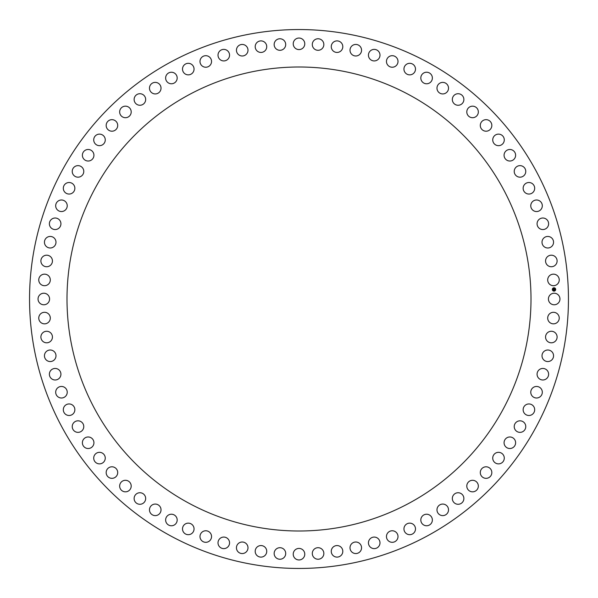 <?xml version="1.0" encoding="UTF-8"?>
<svg xmlns="http://www.w3.org/2000/svg" width="598" height="598" viewBox="0 0 598 598"><rect width="100%" height="100%" fill="white"/><g stroke="black" fill="none" stroke-linecap="round" stroke-linejoin="round"><path stroke-width="0.45" stroke-dasharray="2.99 2.24" d="M559.25 301.766A5.771 5.771 0 0 0 556.947 293.932A5.771 5.771 0 0 0 549.121 296.234A5.771 5.771 0 0 0 551.416 304.068A5.771 5.771 0 0 0 559.25 301.766M535.464 169.817A269.451 269.451 0 0 0 169.817 62.536A269.451 269.451 0 0 0 62.536 428.183A269.451 269.451 0 0 0 428.183 535.464A269.451 269.451 0 0 0 535.464 169.817M95.403 187.772A232.002 232.002 0 0 0 187.772 502.597A232.002 232.002 0 0 0 502.597 410.228A232.002 232.002 0 0 0 410.228 95.403A232.002 232.002 0 0 0 95.403 187.772M558.726 282.308A5.771 5.771 0 0 0 555.848 274.669A5.771 5.771 0 0 0 548.209 277.547A5.771 5.771 0 0 0 551.087 285.186A5.771 5.771 0 0 0 558.726 282.308M556.753 262.948A5.771 5.771 0 0 0 553.314 255.548A5.771 5.771 0 0 0 545.914 258.986A5.771 5.771 0 0 0 549.353 266.387A5.771 5.771 0 0 0 556.753 262.948M553.337 243.79A5.771 5.771 0 0 0 549.353 236.666A5.771 5.771 0 0 0 542.229 240.643A5.771 5.771 0 0 0 546.213 247.774A5.771 5.771 0 0 0 553.337 243.79M548.501 224.938A5.771 5.771 0 0 0 544.001 218.128A5.771 5.771 0 0 0 537.191 222.635A5.771 5.771 0 0 0 541.698 229.438A5.771 5.771 0 0 0 548.501 224.938M542.266 206.497A5.771 5.771 0 0 0 537.266 200.046A5.771 5.771 0 0 0 530.815 205.047A5.771 5.771 0 0 0 535.815 211.498A5.771 5.771 0 0 0 542.266 206.497M534.679 188.579A5.771 5.771 0 0 0 529.208 182.517A5.771 5.771 0 0 0 523.145 187.981A5.771 5.771 0 0 0 528.617 194.044A5.771 5.771 0 0 0 534.679 188.579M525.762 171.275A5.771 5.771 0 0 0 519.856 165.639A5.771 5.771 0 0 0 514.228 171.544A5.771 5.771 0 0 0 520.133 177.18A5.771 5.771 0 0 0 525.762 171.275M515.588 154.68A5.771 5.771 0 0 0 509.272 149.507A5.771 5.771 0 0 0 504.099 155.816A5.771 5.771 0 0 0 510.408 160.997A5.771 5.771 0 0 0 515.588 154.68M504.196 138.9A5.771 5.771 0 0 0 497.514 134.214A5.771 5.771 0 0 0 492.827 140.889A5.771 5.771 0 0 0 499.502 145.583A5.771 5.771 0 0 0 504.196 138.9M491.661 124.018A5.771 5.771 0 0 0 484.649 119.839A5.771 5.771 0 0 0 480.471 126.851A5.771 5.771 0 0 0 487.482 131.029A5.771 5.771 0 0 0 491.661 124.018M478.041 110.107A5.771 5.771 0 0 0 470.738 106.466A5.771 5.771 0 0 0 467.098 113.769A5.771 5.771 0 0 0 474.401 117.41A5.771 5.771 0 0 0 478.041 110.107M463.428 97.257A5.771 5.771 0 0 0 455.87 94.17A5.771 5.771 0 0 0 452.783 101.727A5.771 5.771 0 0 0 460.34 104.814A5.771 5.771 0 0 0 463.428 97.257M447.887 85.529A5.771 5.771 0 0 0 440.121 83.017A5.771 5.771 0 0 0 437.609 90.784A5.771 5.771 0 0 0 445.375 93.295A5.771 5.771 0 0 0 447.887 85.529M431.524 75.004A5.771 5.771 0 0 0 423.586 73.076A5.771 5.771 0 0 0 421.665 81.007A5.771 5.771 0 0 0 429.596 82.935A5.771 5.771 0 0 0 431.524 75.004M414.414 65.728A5.771 5.771 0 0 0 406.356 64.397A5.771 5.771 0 0 0 405.025 72.448A5.771 5.771 0 0 0 413.083 73.778A5.771 5.771 0 0 0 414.414 65.728M396.653 57.752A5.771 5.771 0 0 0 388.528 57.027A5.771 5.771 0 0 0 387.803 65.16A5.771 5.771 0 0 0 395.936 65.885A5.771 5.771 0 0 0 396.653 57.752M378.355 51.129A5.771 5.771 0 0 0 370.192 51.017A5.771 5.771 0 0 0 370.08 59.18A5.771 5.771 0 0 0 378.242 59.292A5.771 5.771 0 0 0 378.355 51.129M359.607 45.889A5.771 5.771 0 0 0 351.46 46.39A5.771 5.771 0 0 0 351.96 54.538A5.771 5.771 0 0 0 360.108 54.037A5.771 5.771 0 0 0 359.607 45.889M340.524 42.069A5.771 5.771 0 0 0 332.436 43.176A5.771 5.771 0 0 0 333.542 51.264A5.771 5.771 0 0 0 341.63 50.157A5.771 5.771 0 0 0 340.524 42.069M321.208 39.685A5.771 5.771 0 0 0 313.225 41.389A5.771 5.771 0 0 0 314.929 49.372A5.771 5.771 0 0 0 322.913 47.668A5.771 5.771 0 0 0 321.208 39.685M301.766 38.75A5.771 5.771 0 0 0 293.932 41.053A5.771 5.771 0 0 0 296.234 48.879A5.771 5.771 0 0 0 304.068 46.584A5.771 5.771 0 0 0 301.766 38.75M282.308 39.274A5.771 5.771 0 0 0 274.669 42.152A5.771 5.771 0 0 0 277.547 49.791A5.771 5.771 0 0 0 285.186 46.913A5.771 5.771 0 0 0 282.308 39.274M262.948 41.247A5.771 5.771 0 0 0 255.548 44.686A5.771 5.771 0 0 0 258.986 52.086A5.771 5.771 0 0 0 266.387 48.647A5.771 5.771 0 0 0 262.948 41.247M243.79 44.663A5.771 5.771 0 0 0 236.666 48.647A5.771 5.771 0 0 0 240.643 55.771A5.771 5.771 0 0 0 247.774 51.787A5.771 5.771 0 0 0 243.79 44.663M224.938 49.499A5.771 5.771 0 0 0 218.128 53.999A5.771 5.771 0 0 0 222.635 60.809A5.771 5.771 0 0 0 229.438 56.302A5.771 5.771 0 0 0 224.938 49.499M206.497 55.734A5.771 5.771 0 0 0 200.046 60.734A5.771 5.771 0 0 0 205.047 67.185A5.771 5.771 0 0 0 211.498 62.185A5.771 5.771 0 0 0 206.497 55.734M188.579 63.321A5.771 5.771 0 0 0 182.517 68.792A5.771 5.771 0 0 0 187.981 74.855A5.771 5.771 0 0 0 194.044 69.383A5.771 5.771 0 0 0 188.579 63.321M171.275 72.238A5.771 5.771 0 0 0 165.639 78.144A5.771 5.771 0 0 0 171.544 83.772A5.771 5.771 0 0 0 177.18 77.867A5.771 5.771 0 0 0 171.275 72.238M154.68 82.412A5.771 5.771 0 0 0 149.507 88.728A5.771 5.771 0 0 0 155.816 93.901A5.771 5.771 0 0 0 160.997 87.592A5.771 5.771 0 0 0 154.68 82.412M138.9 93.804A5.771 5.771 0 0 0 134.214 100.486A5.771 5.771 0 0 0 140.889 105.173A5.771 5.771 0 0 0 145.583 98.498A5.771 5.771 0 0 0 138.9 93.804M124.018 106.339A5.771 5.771 0 0 0 119.839 113.351A5.771 5.771 0 0 0 126.851 117.529A5.771 5.771 0 0 0 131.029 110.518A5.771 5.771 0 0 0 124.018 106.339M110.107 119.959A5.771 5.771 0 0 0 106.466 127.262A5.771 5.771 0 0 0 113.769 130.902A5.771 5.771 0 0 0 117.41 123.599A5.771 5.771 0 0 0 110.107 119.959M97.257 134.572A5.771 5.771 0 0 0 94.17 142.13A5.771 5.771 0 0 0 101.727 145.217A5.771 5.771 0 0 0 104.814 137.66A5.771 5.771 0 0 0 97.257 134.572M85.529 150.113A5.771 5.771 0 0 0 83.017 157.879A5.771 5.771 0 0 0 90.784 160.391A5.771 5.771 0 0 0 93.295 152.625A5.771 5.771 0 0 0 85.529 150.113M75.004 166.476A5.771 5.771 0 0 0 73.076 174.414A5.771 5.771 0 0 0 81.007 176.335A5.771 5.771 0 0 0 82.935 168.404A5.771 5.771 0 0 0 75.004 166.476M65.728 183.586A5.771 5.771 0 0 0 64.397 191.644A5.771 5.771 0 0 0 72.448 192.975A5.771 5.771 0 0 0 73.778 184.917A5.771 5.771 0 0 0 65.728 183.586M57.752 201.347A5.771 5.771 0 0 0 57.027 209.472A5.771 5.771 0 0 0 65.16 210.197A5.771 5.771 0 0 0 65.885 202.064A5.771 5.771 0 0 0 57.752 201.347M51.129 219.645A5.771 5.771 0 0 0 51.017 227.808A5.771 5.771 0 0 0 59.18 227.92A5.771 5.771 0 0 0 59.292 219.758A5.771 5.771 0 0 0 51.129 219.645M45.889 238.393A5.771 5.771 0 0 0 46.39 246.54A5.771 5.771 0 0 0 54.538 246.04A5.771 5.771 0 0 0 54.037 237.892A5.771 5.771 0 0 0 45.889 238.393M42.069 257.476A5.771 5.771 0 0 0 43.176 265.564A5.771 5.771 0 0 0 51.264 264.458A5.771 5.771 0 0 0 50.157 256.37A5.771 5.771 0 0 0 42.069 257.476M39.685 276.792A5.771 5.771 0 0 0 41.389 284.775A5.771 5.771 0 0 0 49.372 283.071A5.771 5.771 0 0 0 47.668 275.087A5.771 5.771 0 0 0 39.685 276.792M38.75 296.234A5.771 5.771 0 0 0 41.053 304.068A5.771 5.771 0 0 0 48.879 301.766A5.771 5.771 0 0 0 46.584 293.932A5.771 5.771 0 0 0 38.75 296.234M39.274 315.692A5.771 5.771 0 0 0 42.152 323.331A5.771 5.771 0 0 0 49.791 320.453A5.771 5.771 0 0 0 46.913 312.814A5.771 5.771 0 0 0 39.274 315.692M41.247 335.052A5.771 5.771 0 0 0 44.686 342.452A5.771 5.771 0 0 0 52.086 339.014A5.771 5.771 0 0 0 48.647 331.613A5.771 5.771 0 0 0 41.247 335.052M44.663 354.21A5.771 5.771 0 0 0 48.647 361.334A5.771 5.771 0 0 0 55.771 357.357A5.771 5.771 0 0 0 51.787 350.226A5.771 5.771 0 0 0 44.663 354.21M49.499 373.062A5.771 5.771 0 0 0 53.999 379.872A5.771 5.771 0 0 0 60.809 375.365A5.771 5.771 0 0 0 56.302 368.562A5.771 5.771 0 0 0 49.499 373.062M55.734 391.503A5.771 5.771 0 0 0 60.734 397.954A5.771 5.771 0 0 0 67.185 392.953A5.771 5.771 0 0 0 62.185 386.502A5.771 5.771 0 0 0 55.734 391.503M63.321 409.421A5.771 5.771 0 0 0 68.792 415.483A5.771 5.771 0 0 0 74.855 410.019A5.771 5.771 0 0 0 69.383 403.956A5.771 5.771 0 0 0 63.321 409.421M72.238 426.725A5.771 5.771 0 0 0 78.144 432.361A5.771 5.771 0 0 0 83.772 426.456A5.771 5.771 0 0 0 77.867 420.82A5.771 5.771 0 0 0 72.238 426.725M82.412 443.32A5.771 5.771 0 0 0 88.728 448.493A5.771 5.771 0 0 0 93.901 442.184A5.771 5.771 0 0 0 87.592 437.003A5.771 5.771 0 0 0 82.412 443.32M93.804 459.1A5.771 5.771 0 0 0 100.486 463.786A5.771 5.771 0 0 0 105.173 457.111A5.771 5.771 0 0 0 98.498 452.417A5.771 5.771 0 0 0 93.804 459.1M106.339 473.982A5.771 5.771 0 0 0 113.351 478.161A5.771 5.771 0 0 0 117.529 471.149A5.771 5.771 0 0 0 110.518 466.971A5.771 5.771 0 0 0 106.339 473.982M119.959 487.893A5.771 5.771 0 0 0 127.262 491.534A5.771 5.771 0 0 0 130.902 484.231A5.771 5.771 0 0 0 123.599 480.59A5.771 5.771 0 0 0 119.959 487.893M134.572 500.743A5.771 5.771 0 0 0 142.13 503.83A5.771 5.771 0 0 0 145.217 496.273A5.771 5.771 0 0 0 137.66 493.186A5.771 5.771 0 0 0 134.572 500.743M150.113 512.471A5.771 5.771 0 0 0 157.879 514.983A5.771 5.771 0 0 0 160.391 507.216A5.771 5.771 0 0 0 152.625 504.705A5.771 5.771 0 0 0 150.113 512.471M166.476 522.996A5.771 5.771 0 0 0 174.414 524.924A5.771 5.771 0 0 0 176.335 516.993A5.771 5.771 0 0 0 168.404 515.065A5.771 5.771 0 0 0 166.476 522.996M183.586 532.272A5.771 5.771 0 0 0 191.644 533.603A5.771 5.771 0 0 0 192.975 525.552A5.771 5.771 0 0 0 184.917 524.222A5.771 5.771 0 0 0 183.586 532.272M201.347 540.248A5.771 5.771 0 0 0 209.472 540.973A5.771 5.771 0 0 0 210.197 532.84A5.771 5.771 0 0 0 202.064 532.115A5.771 5.771 0 0 0 201.347 540.248M219.645 546.871A5.771 5.771 0 0 0 227.808 546.983A5.771 5.771 0 0 0 227.92 538.82A5.771 5.771 0 0 0 219.758 538.708A5.771 5.771 0 0 0 219.645 546.871M238.393 552.111A5.771 5.771 0 0 0 246.54 551.61A5.771 5.771 0 0 0 246.04 543.462A5.771 5.771 0 0 0 237.892 543.963A5.771 5.771 0 0 0 238.393 552.111M257.476 555.931A5.771 5.771 0 0 0 265.564 554.824A5.771 5.771 0 0 0 264.458 546.736A5.771 5.771 0 0 0 256.37 547.843A5.771 5.771 0 0 0 257.476 555.931M276.792 558.315A5.771 5.771 0 0 0 284.775 556.611A5.771 5.771 0 0 0 283.071 548.628A5.771 5.771 0 0 0 275.087 550.332A5.771 5.771 0 0 0 276.792 558.315M296.234 559.25A5.771 5.771 0 0 0 304.068 556.947A5.771 5.771 0 0 0 301.766 549.121A5.771 5.771 0 0 0 293.932 551.416A5.771 5.771 0 0 0 296.234 559.25M315.692 558.726A5.771 5.771 0 0 0 323.331 555.848A5.771 5.771 0 0 0 320.453 548.209A5.771 5.771 0 0 0 312.814 551.087A5.771 5.771 0 0 0 315.692 558.726M335.052 556.753A5.771 5.771 0 0 0 342.452 553.314A5.771 5.771 0 0 0 339.014 545.914A5.771 5.771 0 0 0 331.613 549.353A5.771 5.771 0 0 0 335.052 556.753M354.21 553.337A5.771 5.771 0 0 0 361.334 549.353A5.771 5.771 0 0 0 357.357 542.229A5.771 5.771 0 0 0 350.226 546.213A5.771 5.771 0 0 0 354.21 553.337M373.062 548.501A5.771 5.771 0 0 0 379.872 544.001A5.771 5.771 0 0 0 375.365 537.191A5.771 5.771 0 0 0 368.562 541.698A5.771 5.771 0 0 0 373.062 548.501M391.503 542.266A5.771 5.771 0 0 0 397.954 537.266A5.771 5.771 0 0 0 392.953 530.815A5.771 5.771 0 0 0 386.502 535.815A5.771 5.771 0 0 0 391.503 542.266M409.421 534.679A5.771 5.771 0 0 0 415.483 529.208A5.771 5.771 0 0 0 410.019 523.145A5.771 5.771 0 0 0 403.956 528.617A5.771 5.771 0 0 0 409.421 534.679M426.725 525.762A5.771 5.771 0 0 0 432.361 519.856A5.771 5.771 0 0 0 426.456 514.228A5.771 5.771 0 0 0 420.82 520.133A5.771 5.771 0 0 0 426.725 525.762M443.32 515.588A5.771 5.771 0 0 0 448.493 509.272A5.771 5.771 0 0 0 442.184 504.099A5.771 5.771 0 0 0 437.003 510.408A5.771 5.771 0 0 0 443.32 515.588M459.1 504.196A5.771 5.771 0 0 0 463.786 497.514A5.771 5.771 0 0 0 457.111 492.827A5.771 5.771 0 0 0 452.417 499.502A5.771 5.771 0 0 0 459.1 504.196M473.982 491.661A5.771 5.771 0 0 0 478.161 484.649A5.771 5.771 0 0 0 471.149 480.471A5.771 5.771 0 0 0 466.971 487.482A5.771 5.771 0 0 0 473.982 491.661M487.893 478.041A5.771 5.771 0 0 0 491.534 470.738A5.771 5.771 0 0 0 484.231 467.098A5.771 5.771 0 0 0 480.59 474.401A5.771 5.771 0 0 0 487.893 478.041M500.743 463.428A5.771 5.771 0 0 0 503.83 455.87A5.771 5.771 0 0 0 496.273 452.783A5.771 5.771 0 0 0 493.186 460.34A5.771 5.771 0 0 0 500.743 463.428M512.471 447.887A5.771 5.771 0 0 0 514.983 440.121A5.771 5.771 0 0 0 507.216 437.609A5.771 5.771 0 0 0 504.705 445.375A5.771 5.771 0 0 0 512.471 447.887M522.996 431.524A5.771 5.771 0 0 0 524.924 423.586A5.771 5.771 0 0 0 516.993 421.665A5.771 5.771 0 0 0 515.065 429.596A5.771 5.771 0 0 0 522.996 431.524M532.272 414.414A5.771 5.771 0 0 0 533.603 406.356A5.771 5.771 0 0 0 525.552 405.025A5.771 5.771 0 0 0 524.222 413.083A5.771 5.771 0 0 0 532.272 414.414M540.248 396.653A5.771 5.771 0 0 0 540.973 388.528A5.771 5.771 0 0 0 532.84 387.803A5.771 5.771 0 0 0 532.115 395.936A5.771 5.771 0 0 0 540.248 396.653M546.871 378.355A5.771 5.771 0 0 0 546.983 370.192A5.771 5.771 0 0 0 538.82 370.08A5.771 5.771 0 0 0 538.708 378.242A5.771 5.771 0 0 0 546.871 378.355M552.111 359.607A5.771 5.771 0 0 0 551.61 351.46A5.771 5.771 0 0 0 543.462 351.96A5.771 5.771 0 0 0 543.963 360.108A5.771 5.771 0 0 0 552.111 359.607M555.931 340.524A5.771 5.771 0 0 0 554.824 332.436A5.771 5.771 0 0 0 546.736 333.542A5.771 5.771 0 0 0 547.843 341.63A5.771 5.771 0 0 0 555.931 340.524M558.315 321.208A5.771 5.771 0 0 0 556.611 313.225A5.771 5.771 0 0 0 548.628 314.929A5.771 5.771 0 0 0 550.332 322.913A5.771 5.771 0 0 0 558.315 321.208M553.942 287.78A1.682 1.682 0 0 0 552.328 289.522A1.682 1.682 0 0 0 554.069 291.136A1.682 1.682 0 0 0 555.684 289.395A1.682 1.682 0 0 0 553.942 287.78M554.054 290.778A1.323 1.323 0 0 0 555.325 289.41A1.323 1.323 0 0 0 553.957 288.139A1.323 1.323 0 0 0 552.679 289.507A1.323 1.323 0 0 0 554.054 290.778M553.501 289.41L554.421 289.036L553.554 289.163L553.471 288.647L553.501 289.41M553.501 289.477L553.546 290.351L554.466 290.06L553.501 289.477M553.666 289.619L554.525 290.008L553.666 289.619M554.01 288.931L554.503 289.357L554.01 288.931"/><path stroke-width="0.9" d="M559.25 301.766A5.771 5.771 0 0 0 556.947 293.932A5.771 5.771 0 0 0 549.121 296.234A5.771 5.771 0 0 0 551.416 304.068A5.771 5.771 0 0 0 559.25 301.766M62.536 428.183A269.451 269.451 0 0 0 428.183 535.464A269.451 269.451 0 0 0 535.464 169.817A269.451 269.451 0 0 0 169.817 62.536A269.451 269.451 0 0 0 62.536 428.183M502.597 410.228A232.002 232.002 0 0 0 410.228 95.403A232.002 232.002 0 0 0 95.403 187.772A232.002 232.002 0 0 0 187.772 502.597A232.002 232.002 0 0 0 502.597 410.228M558.726 282.308A5.771 5.771 0 0 0 555.848 274.669A5.771 5.771 0 0 0 548.209 277.547A5.771 5.771 0 0 0 551.087 285.186A5.771 5.771 0 0 0 558.726 282.308M556.753 262.948A5.771 5.771 0 0 0 553.314 255.548A5.771 5.771 0 0 0 545.914 258.986A5.771 5.771 0 0 0 549.353 266.387A5.771 5.771 0 0 0 556.753 262.948M553.337 243.79A5.771 5.771 0 0 0 549.353 236.666A5.771 5.771 0 0 0 542.229 240.643A5.771 5.771 0 0 0 546.213 247.774A5.771 5.771 0 0 0 553.337 243.79M548.501 224.938A5.771 5.771 0 0 0 544.001 218.128A5.771 5.771 0 0 0 537.191 222.635A5.771 5.771 0 0 0 541.698 229.438A5.771 5.771 0 0 0 548.501 224.938M542.266 206.497A5.771 5.771 0 0 0 537.266 200.046A5.771 5.771 0 0 0 530.815 205.047A5.771 5.771 0 0 0 535.815 211.498A5.771 5.771 0 0 0 542.266 206.497M534.679 188.579A5.771 5.771 0 0 0 529.208 182.517A5.771 5.771 0 0 0 523.145 187.981A5.771 5.771 0 0 0 528.617 194.044A5.771 5.771 0 0 0 534.679 188.579M525.762 171.275A5.771 5.771 0 0 0 519.856 165.639A5.771 5.771 0 0 0 514.228 171.544A5.771 5.771 0 0 0 520.133 177.18A5.771 5.771 0 0 0 525.762 171.275M515.588 154.68A5.771 5.771 0 0 0 509.272 149.507A5.771 5.771 0 0 0 504.099 155.816A5.771 5.771 0 0 0 510.408 160.997A5.771 5.771 0 0 0 515.588 154.68M504.196 138.9A5.771 5.771 0 0 0 497.514 134.214A5.771 5.771 0 0 0 492.827 140.889A5.771 5.771 0 0 0 499.502 145.583A5.771 5.771 0 0 0 504.196 138.9M491.661 124.018A5.771 5.771 0 0 0 484.649 119.839A5.771 5.771 0 0 0 480.471 126.851A5.771 5.771 0 0 0 487.482 131.029A5.771 5.771 0 0 0 491.661 124.018M478.041 110.107A5.771 5.771 0 0 0 470.738 106.466A5.771 5.771 0 0 0 467.098 113.769A5.771 5.771 0 0 0 474.401 117.41A5.771 5.771 0 0 0 478.041 110.107M463.428 97.257A5.771 5.771 0 0 0 455.87 94.17A5.771 5.771 0 0 0 452.783 101.727A5.771 5.771 0 0 0 460.34 104.814A5.771 5.771 0 0 0 463.428 97.257M447.887 85.529A5.771 5.771 0 0 0 440.121 83.017A5.771 5.771 0 0 0 437.609 90.784A5.771 5.771 0 0 0 445.375 93.295A5.771 5.771 0 0 0 447.887 85.529M431.524 75.004A5.771 5.771 0 0 0 423.586 73.076A5.771 5.771 0 0 0 421.665 81.007A5.771 5.771 0 0 0 429.596 82.935A5.771 5.771 0 0 0 431.524 75.004M414.414 65.728A5.771 5.771 0 0 0 406.356 64.397A5.771 5.771 0 0 0 405.025 72.448A5.771 5.771 0 0 0 413.083 73.778A5.771 5.771 0 0 0 414.414 65.728M396.653 57.752A5.771 5.771 0 0 0 388.528 57.027A5.771 5.771 0 0 0 387.803 65.16A5.771 5.771 0 0 0 395.936 65.885A5.771 5.771 0 0 0 396.653 57.752M378.355 51.129A5.771 5.771 0 0 0 370.192 51.017A5.771 5.771 0 0 0 370.08 59.18A5.771 5.771 0 0 0 378.242 59.292A5.771 5.771 0 0 0 378.355 51.129M359.607 45.889A5.771 5.771 0 0 0 351.46 46.39A5.771 5.771 0 0 0 351.96 54.538A5.771 5.771 0 0 0 360.108 54.037A5.771 5.771 0 0 0 359.607 45.889M340.524 42.069A5.771 5.771 0 0 0 332.436 43.176A5.771 5.771 0 0 0 333.542 51.264A5.771 5.771 0 0 0 341.63 50.157A5.771 5.771 0 0 0 340.524 42.069M321.208 39.685A5.771 5.771 0 0 0 313.225 41.389A5.771 5.771 0 0 0 314.929 49.372A5.771 5.771 0 0 0 322.913 47.668A5.771 5.771 0 0 0 321.208 39.685M301.766 38.75A5.771 5.771 0 0 0 293.932 41.053A5.771 5.771 0 0 0 296.234 48.879A5.771 5.771 0 0 0 304.068 46.584A5.771 5.771 0 0 0 301.766 38.75M282.308 39.274A5.771 5.771 0 0 0 274.669 42.152A5.771 5.771 0 0 0 277.547 49.791A5.771 5.771 0 0 0 285.186 46.913A5.771 5.771 0 0 0 282.308 39.274M262.948 41.247A5.771 5.771 0 0 0 255.548 44.686A5.771 5.771 0 0 0 258.986 52.086A5.771 5.771 0 0 0 266.387 48.647A5.771 5.771 0 0 0 262.948 41.247M243.79 44.663A5.771 5.771 0 0 0 236.666 48.647A5.771 5.771 0 0 0 240.643 55.771A5.771 5.771 0 0 0 247.774 51.787A5.771 5.771 0 0 0 243.79 44.663M224.938 49.499A5.771 5.771 0 0 0 218.128 53.999A5.771 5.771 0 0 0 222.635 60.809A5.771 5.771 0 0 0 229.438 56.302A5.771 5.771 0 0 0 224.938 49.499M206.497 55.734A5.771 5.771 0 0 0 200.046 60.734A5.771 5.771 0 0 0 205.047 67.185A5.771 5.771 0 0 0 211.498 62.185A5.771 5.771 0 0 0 206.497 55.734M188.579 63.321A5.771 5.771 0 0 0 182.517 68.792A5.771 5.771 0 0 0 187.981 74.855A5.771 5.771 0 0 0 194.044 69.383A5.771 5.771 0 0 0 188.579 63.321M171.275 72.238A5.771 5.771 0 0 0 165.639 78.144A5.771 5.771 0 0 0 171.544 83.772A5.771 5.771 0 0 0 177.18 77.867A5.771 5.771 0 0 0 171.275 72.238M154.68 82.412A5.771 5.771 0 0 0 149.507 88.728A5.771 5.771 0 0 0 155.816 93.901A5.771 5.771 0 0 0 160.997 87.592A5.771 5.771 0 0 0 154.68 82.412M138.9 93.804A5.771 5.771 0 0 0 134.214 100.486A5.771 5.771 0 0 0 140.889 105.173A5.771 5.771 0 0 0 145.583 98.498A5.771 5.771 0 0 0 138.9 93.804M124.018 106.339A5.771 5.771 0 0 0 119.839 113.351A5.771 5.771 0 0 0 126.851 117.529A5.771 5.771 0 0 0 131.029 110.518A5.771 5.771 0 0 0 124.018 106.339M110.107 119.959A5.771 5.771 0 0 0 106.466 127.262A5.771 5.771 0 0 0 113.769 130.902A5.771 5.771 0 0 0 117.41 123.599A5.771 5.771 0 0 0 110.107 119.959M97.257 134.572A5.771 5.771 0 0 0 94.17 142.13A5.771 5.771 0 0 0 101.727 145.217A5.771 5.771 0 0 0 104.814 137.66A5.771 5.771 0 0 0 97.257 134.572M85.529 150.113A5.771 5.771 0 0 0 83.017 157.879A5.771 5.771 0 0 0 90.784 160.391A5.771 5.771 0 0 0 93.295 152.625A5.771 5.771 0 0 0 85.529 150.113M75.004 166.476A5.771 5.771 0 0 0 73.076 174.414A5.771 5.771 0 0 0 81.007 176.335A5.771 5.771 0 0 0 82.935 168.404A5.771 5.771 0 0 0 75.004 166.476M65.728 183.586A5.771 5.771 0 0 0 64.397 191.644A5.771 5.771 0 0 0 72.448 192.975A5.771 5.771 0 0 0 73.778 184.917A5.771 5.771 0 0 0 65.728 183.586M57.752 201.347A5.771 5.771 0 0 0 57.027 209.472A5.771 5.771 0 0 0 65.16 210.197A5.771 5.771 0 0 0 65.885 202.064A5.771 5.771 0 0 0 57.752 201.347M51.129 219.645A5.771 5.771 0 0 0 51.017 227.808A5.771 5.771 0 0 0 59.18 227.92A5.771 5.771 0 0 0 59.292 219.758A5.771 5.771 0 0 0 51.129 219.645M45.889 238.393A5.771 5.771 0 0 0 46.39 246.54A5.771 5.771 0 0 0 54.538 246.04A5.771 5.771 0 0 0 54.037 237.892A5.771 5.771 0 0 0 45.889 238.393M42.069 257.476A5.771 5.771 0 0 0 43.176 265.564A5.771 5.771 0 0 0 51.264 264.458A5.771 5.771 0 0 0 50.157 256.37A5.771 5.771 0 0 0 42.069 257.476M39.685 276.792A5.771 5.771 0 0 0 41.389 284.775A5.771 5.771 0 0 0 49.372 283.071A5.771 5.771 0 0 0 47.668 275.087A5.771 5.771 0 0 0 39.685 276.792M38.75 296.234A5.771 5.771 0 0 0 41.053 304.068A5.771 5.771 0 0 0 48.879 301.766A5.771 5.771 0 0 0 46.584 293.932A5.771 5.771 0 0 0 38.75 296.234M39.274 315.692A5.771 5.771 0 0 0 42.152 323.331A5.771 5.771 0 0 0 49.791 320.453A5.771 5.771 0 0 0 46.913 312.814A5.771 5.771 0 0 0 39.274 315.692M41.247 335.052A5.771 5.771 0 0 0 44.686 342.452A5.771 5.771 0 0 0 52.086 339.014A5.771 5.771 0 0 0 48.647 331.613A5.771 5.771 0 0 0 41.247 335.052M44.663 354.21A5.771 5.771 0 0 0 48.647 361.334A5.771 5.771 0 0 0 55.771 357.357A5.771 5.771 0 0 0 51.787 350.226A5.771 5.771 0 0 0 44.663 354.21M49.499 373.062A5.771 5.771 0 0 0 53.999 379.872A5.771 5.771 0 0 0 60.809 375.365A5.771 5.771 0 0 0 56.302 368.562A5.771 5.771 0 0 0 49.499 373.062M55.734 391.503A5.771 5.771 0 0 0 60.734 397.954A5.771 5.771 0 0 0 67.185 392.953A5.771 5.771 0 0 0 62.185 386.502A5.771 5.771 0 0 0 55.734 391.503M63.321 409.421A5.771 5.771 0 0 0 68.792 415.483A5.771 5.771 0 0 0 74.855 410.019A5.771 5.771 0 0 0 69.383 403.956A5.771 5.771 0 0 0 63.321 409.421M72.238 426.725A5.771 5.771 0 0 0 78.144 432.361A5.771 5.771 0 0 0 83.772 426.456A5.771 5.771 0 0 0 77.867 420.82A5.771 5.771 0 0 0 72.238 426.725M82.412 443.32A5.771 5.771 0 0 0 88.728 448.493A5.771 5.771 0 0 0 93.901 442.184A5.771 5.771 0 0 0 87.592 437.003A5.771 5.771 0 0 0 82.412 443.32M93.804 459.1A5.771 5.771 0 0 0 100.486 463.786A5.771 5.771 0 0 0 105.173 457.111A5.771 5.771 0 0 0 98.498 452.417A5.771 5.771 0 0 0 93.804 459.1M106.339 473.982A5.771 5.771 0 0 0 113.351 478.161A5.771 5.771 0 0 0 117.529 471.149A5.771 5.771 0 0 0 110.518 466.971A5.771 5.771 0 0 0 106.339 473.982M119.959 487.893A5.771 5.771 0 0 0 127.262 491.534A5.771 5.771 0 0 0 130.902 484.231A5.771 5.771 0 0 0 123.599 480.59A5.771 5.771 0 0 0 119.959 487.893M134.572 500.743A5.771 5.771 0 0 0 142.13 503.83A5.771 5.771 0 0 0 145.217 496.273A5.771 5.771 0 0 0 137.66 493.186A5.771 5.771 0 0 0 134.572 500.743M150.113 512.471A5.771 5.771 0 0 0 157.879 514.983A5.771 5.771 0 0 0 160.391 507.216A5.771 5.771 0 0 0 152.625 504.705A5.771 5.771 0 0 0 150.113 512.471M166.476 522.996A5.771 5.771 0 0 0 174.414 524.924A5.771 5.771 0 0 0 176.335 516.993A5.771 5.771 0 0 0 168.404 515.065A5.771 5.771 0 0 0 166.476 522.996M183.586 532.272A5.771 5.771 0 0 0 191.644 533.603A5.771 5.771 0 0 0 192.975 525.552A5.771 5.771 0 0 0 184.917 524.222A5.771 5.771 0 0 0 183.586 532.272M201.347 540.248A5.771 5.771 0 0 0 209.472 540.973A5.771 5.771 0 0 0 210.197 532.84A5.771 5.771 0 0 0 202.064 532.115A5.771 5.771 0 0 0 201.347 540.248M219.645 546.871A5.771 5.771 0 0 0 227.808 546.983A5.771 5.771 0 0 0 227.92 538.82A5.771 5.771 0 0 0 219.758 538.708A5.771 5.771 0 0 0 219.645 546.871M238.393 552.111A5.771 5.771 0 0 0 246.54 551.61A5.771 5.771 0 0 0 246.04 543.462A5.771 5.771 0 0 0 237.892 543.963A5.771 5.771 0 0 0 238.393 552.111M257.476 555.931A5.771 5.771 0 0 0 265.564 554.824A5.771 5.771 0 0 0 264.458 546.736A5.771 5.771 0 0 0 256.37 547.843A5.771 5.771 0 0 0 257.476 555.931M276.792 558.315A5.771 5.771 0 0 0 284.775 556.611A5.771 5.771 0 0 0 283.071 548.628A5.771 5.771 0 0 0 275.087 550.332A5.771 5.771 0 0 0 276.792 558.315M296.234 559.25A5.771 5.771 0 0 0 304.068 556.947A5.771 5.771 0 0 0 301.766 549.121A5.771 5.771 0 0 0 293.932 551.416A5.771 5.771 0 0 0 296.234 559.25M315.692 558.726A5.771 5.771 0 0 0 323.331 555.848A5.771 5.771 0 0 0 320.453 548.209A5.771 5.771 0 0 0 312.814 551.087A5.771 5.771 0 0 0 315.692 558.726M335.052 556.753A5.771 5.771 0 0 0 342.452 553.314A5.771 5.771 0 0 0 339.014 545.914A5.771 5.771 0 0 0 331.613 549.353A5.771 5.771 0 0 0 335.052 556.753M354.21 553.337A5.771 5.771 0 0 0 361.334 549.353A5.771 5.771 0 0 0 357.357 542.229A5.771 5.771 0 0 0 350.226 546.213A5.771 5.771 0 0 0 354.21 553.337M373.062 548.501A5.771 5.771 0 0 0 379.872 544.001A5.771 5.771 0 0 0 375.365 537.191A5.771 5.771 0 0 0 368.562 541.698A5.771 5.771 0 0 0 373.062 548.501M391.503 542.266A5.771 5.771 0 0 0 397.954 537.266A5.771 5.771 0 0 0 392.953 530.815A5.771 5.771 0 0 0 386.502 535.815A5.771 5.771 0 0 0 391.503 542.266M409.421 534.679A5.771 5.771 0 0 0 415.483 529.208A5.771 5.771 0 0 0 410.019 523.145A5.771 5.771 0 0 0 403.956 528.617A5.771 5.771 0 0 0 409.421 534.679M426.725 525.762A5.771 5.771 0 0 0 432.361 519.856A5.771 5.771 0 0 0 426.456 514.228A5.771 5.771 0 0 0 420.82 520.133A5.771 5.771 0 0 0 426.725 525.762M443.32 515.588A5.771 5.771 0 0 0 448.493 509.272A5.771 5.771 0 0 0 442.184 504.099A5.771 5.771 0 0 0 437.003 510.408A5.771 5.771 0 0 0 443.32 515.588M459.1 504.196A5.771 5.771 0 0 0 463.786 497.514A5.771 5.771 0 0 0 457.111 492.827A5.771 5.771 0 0 0 452.417 499.502A5.771 5.771 0 0 0 459.1 504.196M473.982 491.661A5.771 5.771 0 0 0 478.161 484.649A5.771 5.771 0 0 0 471.149 480.471A5.771 5.771 0 0 0 466.971 487.482A5.771 5.771 0 0 0 473.982 491.661M487.893 478.041A5.771 5.771 0 0 0 491.534 470.738A5.771 5.771 0 0 0 484.231 467.098A5.771 5.771 0 0 0 480.59 474.401A5.771 5.771 0 0 0 487.893 478.041M500.743 463.428A5.771 5.771 0 0 0 503.83 455.87A5.771 5.771 0 0 0 496.273 452.783A5.771 5.771 0 0 0 493.186 460.34A5.771 5.771 0 0 0 500.743 463.428M512.471 447.887A5.771 5.771 0 0 0 514.983 440.121A5.771 5.771 0 0 0 507.216 437.609A5.771 5.771 0 0 0 504.705 445.375A5.771 5.771 0 0 0 512.471 447.887M522.996 431.524A5.771 5.771 0 0 0 524.924 423.586A5.771 5.771 0 0 0 516.993 421.665A5.771 5.771 0 0 0 515.065 429.596A5.771 5.771 0 0 0 522.996 431.524M532.272 414.414A5.771 5.771 0 0 0 533.603 406.356A5.771 5.771 0 0 0 525.552 405.025A5.771 5.771 0 0 0 524.222 413.083A5.771 5.771 0 0 0 532.272 414.414M540.248 396.653A5.771 5.771 0 0 0 540.973 388.528A5.771 5.771 0 0 0 532.84 387.803A5.771 5.771 0 0 0 532.115 395.936A5.771 5.771 0 0 0 540.248 396.653M546.871 378.355A5.771 5.771 0 0 0 546.983 370.192A5.771 5.771 0 0 0 538.82 370.08A5.771 5.771 0 0 0 538.708 378.242A5.771 5.771 0 0 0 546.871 378.355M552.111 359.607A5.771 5.771 0 0 0 551.61 351.46A5.771 5.771 0 0 0 543.462 351.96A5.771 5.771 0 0 0 543.963 360.108A5.771 5.771 0 0 0 552.111 359.607M555.931 340.524A5.771 5.771 0 0 0 554.824 332.436A5.771 5.771 0 0 0 546.736 333.542A5.771 5.771 0 0 0 547.843 341.63A5.771 5.771 0 0 0 555.931 340.524M558.315 321.208A5.771 5.771 0 0 0 556.611 313.225A5.771 5.771 0 0 0 548.628 314.929A5.771 5.771 0 0 0 550.332 322.913A5.771 5.771 0 0 0 558.315 321.208M553.942 287.78A1.682 1.682 0 0 0 552.328 289.522A1.682 1.682 0 0 0 554.069 291.136A1.682 1.682 0 0 0 555.684 289.395A1.682 1.682 0 0 0 553.942 287.78M554.054 290.778A1.323 1.323 0 0 0 555.325 289.41A1.323 1.323 0 0 0 553.957 288.139A1.323 1.323 0 0 0 552.679 289.507A1.323 1.323 0 0 0 554.054 290.778M553.516 289.484L554.466 290.06L553.546 290.351L553.516 289.484M553.666 289.634L554.525 290.008L553.666 289.634M553.471 288.647L554.428 289.395L553.501 289.41L553.471 288.647M554.017 289.081L554.503 289.357L554.017 289.081"/></g></svg>
